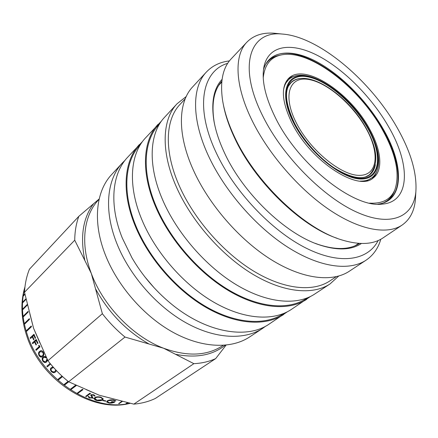 <?xml version="1.0" encoding="UTF-8"?>
<svg xmlns="http://www.w3.org/2000/svg" width="438" height="438" viewBox="0 0 438 438"><rect width="100%" height="100%" fill="white"/><g stroke="black" fill="none" stroke-linecap="round" stroke-linejoin="round"><path stroke-width="0.66" d="M290.69 82.82L292.704 81.375M366.71 180.774L371.747 177.91C382.555 169.687 380.102 149.561 368.851 129.259C349.874 93.743 305.478 63.269 288.467 79.809C285.79 82.382 284.125 85.985 283.468 90.622M288.368 86.198L290.98 82.782L289.491 84.288M372.262 178.622L375.005 175.359L376.872 171.263M369.754 129.358C381.312 150.048 383.453 170.453 373.225 177.954C358.415 192.156 310.586 161.272 291.867 122.832C281.76 101.687 280.692 86.861 288.664 78.342C304.492 62.18 350.559 92.933 369.754 129.358M263.243 77.794C264.59 65.038 270.388 57.46 280.627 55.068C308.801 48.18 359.45 87.419 382.823 130.453C396.04 154.483 400.058 174.22 394.89 189.659C390.866 199.378 382.445 203.867 369.639 203.128M265.839 64.019L268.187 61.183C271.073 58.314 274.621 56.398 278.842 55.429L280.369 55.122M266.32 63.22L268.187 61.183M393.8 192.391C392.306 195.868 390.176 198.721 387.411 200.954M389.059 127.551C410.669 164.896 410.494 202.52 381.591 204.168C353.384 207.973 297.895 164.184 275.239 117.357C264.924 96.267 261.234 79.097 264.158 65.837C269.337 44.347 292.77 42.245 318.869 56.163C345.084 70.195 372.541 98.331 389.059 127.551M262.877 116.251C237.051 65.196 250.333 30.594 281.973 34.027C318.59 36.283 371.024 80.844 397.49 128.307C410.937 152.145 417.064 173.295 415.865 191.751C413.642 216.553 391.572 227.508 357.6 212.512C323.748 197.702 282.734 156.404 262.877 116.251M415.629 195.676L415.377 199.876C414.304 211.187 409.897 219.58 402.15 225.05C387.581 234.927 360.244 230.465 329.803 210.059C299.411 189.643 268.708 154.335 252.189 120.713C234.659 85.372 234.012 55.265 246.89 42.157C253.542 35.401 262.537 32.412 273.876 33.195L278.059 33.627M402.15 225.05L383.004 237.916C373.077 244.612 359.226 245.242 341.454 239.81C304.514 228.806 255.797 182.734 234.73 137.291C228.313 123.784 224.229 111.241 222.471 99.656C219.996 81.238 222.865 67.671 231.089 58.96L246.89 42.157M336.953 238.228C300.961 226.216 255.042 181.978 234.872 138.539C229.096 126.39 225.236 114.997 223.303 104.353M221.776 82.026L218.759 85.311M315.119 243.298L318.136 244.404C335.661 250.175 349.475 249.846 359.582 243.413M358.777 243.911L359.406 243.402M222.082 79.36C213.739 88.328 211.017 102.163 213.93 120.866C215.66 130.82 219.142 141.408 224.382 152.638C242.811 193.065 285.149 233.722 319.138 244.798C337.118 250.706 351.21 250.268 361.416 243.49M227.678 63.34C202.526 70.523 194.472 106.642 216.022 152.325C233.941 191.077 271.231 230.591 305.784 247.963C340.419 265.417 368.046 260.402 378.131 240.566M229.408 60.909C220.046 62.021 212.359 65.749 206.336 72.089C192.036 86.976 191.302 118.928 208.313 155.55C224.448 190.639 255.885 226.84 287.848 247.24C319.877 267.629 349.453 271.226 366.037 260.21C373.269 255.294 378.191 248.308 380.808 239.257M206.336 72.089L192.704 86.839C178.162 102.01 176.93 133.864 193.3 169.955C208.816 204.535 239.559 239.914 271.155 259.635C302.806 279.345 332.387 282.472 349.267 271.264L366.037 260.21M185.23 98.796L179.974 104.452C165.427 119.579 163.73 150.716 179.147 185.509C193.733 218.792 223.073 252.491 253.564 271.056C284.114 289.606 313.022 292.173 329.819 280.961L336.253 276.696M186.232 96.519L177.067 103.762C162.268 119.229 160.494 150.94 176.147 186.407C190.979 220.402 220.927 254.834 252.08 273.799C283.287 292.748 312.831 295.36 330.028 283.944L338.667 276.082M177.067 103.762L164.551 117.307C149.572 132.988 147.382 164.562 162.471 199.525C176.771 233.032 206.09 266.72 236.876 285.089C267.717 303.441 297.21 305.653 314.632 294.095L330.028 283.944M159.58 123.932L158.748 124.83C143.757 140.505 141.386 171.805 156.103 206.271C170.037 239.29 198.825 272.332 229.194 290.263C259.619 308.171 288.866 310.164 306.266 298.601L307.29 297.928M161.523 121.003L145.493 137.932C130.267 153.902 127.491 185.23 141.742 219.405C155.249 252.168 183.61 284.722 213.821 302.209C244.086 319.669 273.454 321.306 291.188 309.551L310.493 296.482M158.074 124.315C143.002 140.105 140.609 171.597 155.413 206.293C169.435 239.553 198.43 272.852 229.025 290.92C259.674 308.965 289.129 310.98 306.66 299.351M140.412 144.639L140.05 145.033C124.83 160.976 121.895 192.019 135.813 225.718C148.98 258.004 176.843 289.951 206.643 307.027C236.498 324.076 265.609 325.516 283.298 313.772L283.747 313.477M142.618 141.392L127.518 157.384C112.095 173.59 108.805 204.639 122.301 238.058L131.969 257.834C142.208 275.294 155.112 290.498 170.683 303.435C206.024 332.907 247.048 339.549 269.074 324.131L287.301 311.829M139.388 144.54C124.091 160.598 121.134 191.833 135.128 225.751C148.378 258.272 176.437 290.465 206.457 307.673C236.531 324.854 265.855 326.315 283.671 314.506M125.082 160.259L122.405 162.92C106.938 179.18 103.505 210.147 116.787 243.342C129.363 275.179 156.58 306.37 186.057 322.822C215.589 339.236 244.749 340.222 262.784 328.276L265.844 326.069M122.405 162.92L111.641 174.57C96.075 190.952 92.358 221.721 105.202 254.456C117.362 285.85 144.042 316.411 173.169 332.387C202.351 348.33 231.384 349.031 249.534 337.014L262.784 328.276M24.955 294.331L23.395 295.935L23.493 295.305L24.856 293.893M26.083 299.296L22.754 302.685L22.787 302.028L25.962 298.787M27.452 304.93L22.743 309.671L22.716 308.993L27.309 304.361M28.202 312.031L23.367 316.827L23.28 316.132L28.114 311.336L28.202 312.031M29.505 319.351L24.637 324.093L24.484 323.392L29.357 318.645L29.505 319.351M31.454 326.715L26.548 331.407L26.335 330.706L31.24 326.009L31.454 326.715M40.039 352.07C39.042 352.65 38.873 353.745 39.519 355.355L41.194 356.324L42.36 355.727C43.335 355.103 43.493 353.997 42.831 352.415L40.778 351.55L40.039 352.07M46.614 357.994L44.211 357.26L43.674 357.66C42.656 358.24 42.519 359.313 43.247 360.868L45.026 361.788L45.963 361.394L47.025 358.837M53.606 367.542L51.804 368.331C50.879 368.905 50.846 369.869 51.711 371.221L53.671 372.01L55.188 371.15L55.768 369.907M100.548 397.534C98.473 397.003 96.782 397.096 95.473 397.824L95.008 398.509L96.935 400.146L102.01 399.741L102.497 399.013L100.57 397.271C98.501 396.74 96.814 396.839 95.506 397.567L95.473 397.824M41.977 356.017L42.36 355.727M42.574 355.601C43.548 354.988 43.707 353.888 43.05 352.3L42.831 352.415M43.05 352.3L40.871 351.506M46.423 361.049L47.32 359.445M46.269 357.271L44.304 357.205M55.27 371.063L55.9 370.044M53.458 367.373L51.903 368.243M95.506 397.567L95.035 398.366M102.487 398.898L100.57 397.271M23.493 295.305L24.922 294.177M22.787 302.028L26.028 299.055M23.05 302.094L23.033 302.401M22.716 308.993L27.37 304.607M22.979 309.036L22.99 309.42M23.28 316.132L28.147 311.588M23.543 316.154L23.597 316.597M24.484 323.392L29.401 318.853M24.747 323.392L24.851 323.885M26.335 330.706L31.29 326.173M26.592 330.679L26.751 331.216M35.368 338.235L33.863 335.322L35.171 338.415L35.571 338.043L33.978 334.254L30.145 337.84L34.027 334.38M30.392 337.786L30.622 338.355M30.145 337.84L30.425 338.541L32.532 336.74L33.781 339.702M37.805 343.37L36.124 340.49L37.613 343.54L38.013 343.178L36.201 339.434L32.346 342.992L36.25 339.538M32.582 342.921L32.855 343.507M32.346 342.992L32.664 343.682L34.777 341.881L36.212 344.821M38.883 345.434L39.442 346.463L35.954 349.617L36.288 350.214M42.311 356.74C41.364 357.304 40.367 356.915 39.321 355.574C38.44 353.515 38.621 352.092 39.858 351.298L40.592 350.767M46.472 361.991C45.481 362.779 44.337 362.467 43.039 361.065C42.043 359.072 42.174 357.682 43.439 356.893L43.942 356.505M47.047 366.08L50.118 363.452L46.855 366.234L47.534 366.677M55.894 371.544L55.621 371.796C54.602 372.908 53.212 372.765 51.46 371.375C50.304 369.661 50.293 368.413 51.421 367.63M57.832 379.439L58.363 379.916L62.514 376.554M63.997 384.586L64.534 384.997L125.011 337.057L163.62 348.237L193.875 363.666C201.902 363.272 209.167 361.585 215.677 358.607L226.079 345.122M70.458 389.196L70.989 389.541L76.141 385.544M77.148 393.236L77.663 393.516L82.848 389.579M85.886 396.171L86.374 396.385L90.359 393.423M92.861 397.425L89.368 397.748L88.043 396.412M95.013 395.766L94.263 395.738L93.36 394.775L91.728 394.737L91.569 395.098M92.079 397.343L90.786 394.961M103.297 398.87L102.689 399.642C101.101 400.595 99.054 400.781 96.552 400.206L94.241 398.306M103.105 400.42L105.821 400.858M114.51 401.892L109.073 402.84L106.653 401.646M111.706 401.701L113.814 402.183L111.383 401.931L111.827 401.619L114.915 401.925C113.431 402.9 111.493 403.294 109.089 403.108L109.073 402.84M115.698 400.617L115.024 400.748L113.009 399.938L107.929 400.721L107.48 401.701L109.588 402.807L113.814 402.183M118.994 403.316L122.071 401.312M127.491 402.664L125.87 403.77L127.502 402.664M32.286 336.8L33.589 339.883L33.983 339.516L32.68 336.428L33.863 335.322M34.536 341.958L36.02 344.996L36.42 344.635L34.93 341.591L36.124 340.49M35.724 349.71L39.212 346.557L38.582 345.396L39.223 345.472L39.989 346.869L36.097 350.384L35.954 349.617M39.102 355.689C38.215 353.63 38.396 352.201 39.639 351.407L40.499 350.811C41.358 350.351 42.267 350.756 43.225 352.032C44.167 354.112 44.024 355.557 42.793 356.373L42.196 356.811C41.238 357.452 40.208 357.079 39.102 355.689L39.321 355.574M47.704 360.233L46.362 362.073C45.371 362.932 44.194 362.642 42.831 361.202C41.829 359.204 41.96 357.813 43.225 357.019L43.849 356.559L45.935 356.581M46.855 366.234L47.348 366.836L50.611 364.055M56.414 370.586L55.451 371.971C54.432 373.083 53.042 372.941 51.284 371.544C50.107 369.776 50.118 368.495 51.317 367.717L52.993 366.847M62.557 376.592L58.216 380.113L57.641 379.598L61.982 376.067M68.7 381.805L64.408 385.21L63.8 384.745L68.087 381.334M70.885 389.771L70.25 389.355L75.604 385.194L76.239 385.61L70.989 389.541M77.581 393.757L76.929 393.401L82.333 389.289L82.985 389.65L77.663 393.516M86.319 396.636L85.651 396.346L89.872 393.204L90.54 393.499L86.374 396.385M92.073 397.31L90.765 395.377L90.989 394.726L93.825 394.737L95.095 396.029L94.225 395.996L93.31 395.032L91.52 395.229L92.861 397.545L92.593 397.967L89.325 398L87.983 396.401L88.821 396.505L89.752 397.682L91.925 397.715L92.117 397.052M102.678 399.905C101.096 400.858 99.043 401.044 96.53 400.469C94.969 399.976 94.197 399.303 94.214 398.454L94.8 397.595C96.371 396.697 98.424 396.565 100.954 397.206L103.308 398.985L102.689 399.642M105.678 401.23L102.821 400.622L103.258 400.31L105.678 400.962M109.089 403.108L106.713 402.068L107.255 400.88C108.892 399.949 110.978 399.62 113.497 399.894L115.933 400.847L115.024 400.748M115.052 401.022L113.031 400.206L107.929 400.721M107.934 400.989L107.48 401.701M122.394 401.4L119.235 403.579L118.599 403.59L121.939 401.279M127.847 402.746L126.478 403.683M193.875 363.666L133.836 404.132C141.638 403.447 148.789 401.564 155.282 398.487L215.677 358.607M133.836 404.132L99.196 395.202L68.64 381.777C60.948 375.634 54.044 368.615 47.939 360.709L33.573 328.265L24.506 292.261L74.728 240.199L91.307 273.449L102.366 313.717C109.133 322.401 116.678 330.181 125.011 337.057M99.174 198.972L78.835 216.317L29.417 269.25C26.587 276.252 24.95 283.923 24.506 292.261M102.366 313.717L47.939 360.709M78.835 216.317C76.19 223.495 74.827 231.456 74.728 240.199M144.704 276.674L154.16 287.804M221.858 81.178C213.87 90.108 211.302 103.686 214.155 121.917L214.757 125.071M221.842 81.358L221.239 81.895M355.004 245.8L358.733 243.358M268.275 60.614C270.925 58.249 274.089 56.611 277.758 55.703M394.797 189.911L394.244 191.368C392.601 195.375 390.132 198.567 386.831 200.943L384.52 202.455M386.831 200.943L383.655 202.799M295.858 75.829L291.511 77.011L287.848 79.19M288.467 79.809L284.826 84.315M370.887 173.475L369.135 175.227M367.493 176.175L369.223 174.948L365.423 176.974M302.083 78.418C297.561 78.479 293.898 79.815 291.095 82.421C283.999 89.538 285.116 103.083 294.445 123.062C303.2 140.1 318.765 157.664 334.09 167.836C350.411 177.823 362.248 180.177 369.595 174.893C372.623 172.556 374.534 169.156 375.328 164.704M294.09 122.892C308.79 151.975 341.886 178.841 361.109 178.37C380.573 178.359 382.462 154.609 368.221 129.117C354.2 103.603 326.83 79.82 306.857 76.694C286.715 73.157 279.115 93.814 294.09 122.892M360.271 181.091C364.953 181.195 368.774 180.133 371.747 177.91M293.597 122.848C308.472 152.304 342.007 179.503 361.449 179.005C381.137 178.967 383.015 154.921 368.61 129.15C354.43 103.352 326.77 79.305 306.556 76.124C286.167 72.527 278.442 93.409 293.597 122.848M296.416 123.089C282.302 95.752 289.304 76.152 308.308 79.409C327.142 82.273 353.11 104.797 366.354 128.958C379.823 153.103 377.901 175.452 359.505 175.359C341.333 175.693 310.268 150.426 296.416 123.089M263.501 69.604C264.694 65.569 266.539 62.3 269.036 59.798C291.817 36.288 356.401 79.864 383.469 130.573C400.069 159.903 403.595 189.621 388.336 200.336C385.462 202.389 381.941 203.681 377.764 204.201M263.501 69.587C269.386 49.899 292.064 48.421 317.057 61.911C342.16 75.522 368.248 102.382 383.923 130.283C404.236 165.668 404.279 201.283 377.78 204.207M99.097 199.29L98.681 199.733C83.817 215.129 79.913 243.643 91.307 273.449C103.242 305.97 133.251 336.817 163.62 348.237C187.415 356.778 207.075 355.935 222.603 345.708L223.106 345.368M24.813 288.204C21.002 302.373 21.79 317.753 27.172 334.342C41.09 379.231 93.305 412.744 129.812 403.212M29.932 314.166L33.573 328.265L39.913 342.987M92.391 398.087L94.301 398.64M86.297 389.667L99.196 395.202L111.219 398.339M175.841 354.347C196.158 358.333 212.605 355.289 225.187 345.215M95.719 289.096C108.673 312.732 126.336 330.969 148.696 343.808M93.688 203.626C82.979 217.774 80.012 236.597 84.78 260.09M369.223 174.948C378.771 165.192 377.917 149.911 366.655 129.095C348.812 95.791 307.372 67.113 290.98 82.782M280.627 55.068L278.842 55.429M379.598 204.234L381.591 204.168M281.973 34.027L273.876 33.195M318.136 244.404L319.138 244.798M26.603 335.459C20.953 318.037 20.405 301.842 24.961 286.857M26.614 335.492C40.614 380.398 92.686 413.56 130.152 403.294M214.155 121.917L213.93 120.866M415.865 191.751L415.377 199.876M263.769 67.791L264.158 65.837M394.89 189.659L394.244 191.368"/></g></svg>
